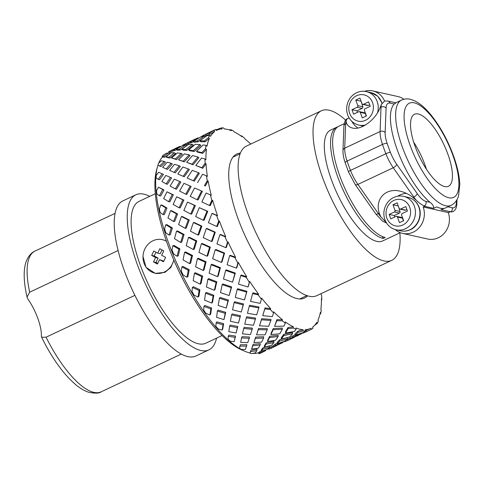 <?xml version="1.0" encoding="UTF-8"?>
<svg xmlns="http://www.w3.org/2000/svg" width="484" height="484" viewBox="0 0 484 484"><rect width="100%" height="100%" fill="white"/><g stroke="black" fill="none" stroke-linecap="round" stroke-linejoin="round"><path stroke-width="0.73" d="M27.013 297.049C23.044 279.298 23.625 267.67 26.529 260.688C29.149 254.451 32.894 251.964 34.939 251.117A77.755 26.668 64.8 0 0 29.687 292.185L27.013 297.049L28.042 299.263A30.613 10.497 -115.2 0 1 41.388 335.932L41.606 337.233L46.071 337.197A77.755 26.668 64.8 0 0 101.21 391.798C99.19 393.431 94.924 393.559 88.427 392.167C84.367 390.812 80.253 388.41 76.067 384.968C63.622 374.41 52.133 358.499 41.606 337.233M156.677 273.635L155.673 273.279M134.903 295.349L46.071 337.197M29.687 292.185L118.09 250.537M173.774 259.993A17.14 15.561 102.6 0 1 152.95 272.54A17.14 15.561 102.6 0 1 144.837 248.988A17.14 15.561 102.6 0 1 166.448 241.268M163.761 250.863L159.817 248.746L157.717 253.138L153.773 251.027L151.667 255.419L155.612 257.536L153.507 261.929L157.451 264.046L159.557 259.648L163.495 261.765L165.601 257.373L161.656 255.256L163.761 250.863M159.557 259.648L163.798 261.142M155.981 252.212L154.178 255.982L158.117 258.099L156.017 262.491L157.748 263.423M156.017 262.491L153.507 261.929M158.117 258.099L155.612 257.536M154.178 255.982L151.667 255.419M162.025 249.932L160.222 253.701L157.717 253.138M222.077 335.533L205.785 343.21A78.366 26.88 -115.2 0 1 148.074 283.769A78.366 26.88 -115.2 0 1 138.993 201.423L155.291 193.745M173.889 260.265L170.828 267.458L164.971 272.353L155.273 273.387L146.047 267.349L143.004 256.532M397.437 217.056L399.469 222.64L403.632 220.68L401.599 215.096A1.222 1.113 102.6 0 1 402.234 213.492L407.437 211.042L405.81 206.577L400.607 209.028A1.222 1.113 102.6 0 1 399.161 208.398L397.128 202.814L392.972 204.78L394.998 210.358A1.222 1.113 102.6 0 1 394.369 211.968L389.166 214.418L390.788 218.883L395.991 216.433A1.222 1.113 102.6 0 1 397.437 217.056L402.452 218.181L403.402 220.789M396.668 216.354L401.684 217.479A1.222 1.113 102.6 0 1 402.452 218.181M398.211 205.791L400.014 211.484A1.222 1.113 102.6 0 1 399.379 213.087L394.176 215.543L394.72 217.032M394.176 215.543L389.166 214.418M397.981 205.9L392.972 204.78M406.893 209.548L405.622 210.147A1.222 1.113 102.6 0 1 404.951 210.225L399.935 209.106M360.247 112.336L362.274 117.921L366.436 115.96L364.41 110.376A1.222 1.113 102.6 0 1 365.039 108.773L370.242 106.317L368.62 101.852L363.417 104.302A1.222 1.113 102.6 0 1 361.971 103.679L359.939 98.095L355.776 100.055L357.809 105.639A1.222 1.113 102.6 0 1 357.174 107.248L351.971 109.699L353.592 114.163L358.795 111.713A1.222 1.113 102.6 0 1 360.247 112.336L365.257 113.462L366.206 116.069M359.473 111.635L364.488 112.754A1.222 1.113 102.6 0 1 365.257 113.462M361.022 101.071L362.819 106.764A1.222 1.113 102.6 0 1 362.189 108.368L356.986 110.818L357.525 112.312M356.986 110.818L351.971 109.699M360.792 101.18L355.776 100.055M369.703 104.828L368.433 105.427A1.222 1.113 102.6 0 1 367.755 105.506L362.74 104.381M351.777 121.26A21.429 19.451 -77.4 0 0 357.948 128.03M364.422 91.319A19.221 17.448 102.6 0 1 372.831 90.931A19.221 17.448 102.6 0 1 384.58 101.029M379.274 213.275C374.689 199.099 385.603 187.532 400.123 191.18C404.636 192.221 408.901 194.302 412.906 197.43L416.198 200.182A24.49 8.397 -115.2 0 1 413.778 197.018L393.274 167.748L357.894 184.416L378.403 213.686L379.274 213.275L380.817 216.85L386.063 222.235M429.98 202.288A58.165 19.947 -115.2 0 1 397.255 149.834A58.165 19.947 -115.2 0 1 394.224 104.036L390.146 103.122A20.818 7.139 64.8 0 0 386.093 108.065L385.143 132.531A20.818 7.139 64.8 0 0 387.17 143.488A78.977 27.086 64.8 0 0 390.413 152.387A20.818 7.139 64.8 0 0 396.711 164.306L417.214 193.576A20.818 7.139 64.8 0 0 425.908 201.374L429.98 202.288C432.793 204.399 434.003 206.42 433.603 208.344L424.516 206.305A3.672 3.334 -77.4 0 0 425.019 206.015L424.51 205.9C422.326 205.264 419.555 203.359 416.198 200.182M406.354 193.346A21.429 19.451 -77.4 0 0 397.673 196.214M344.191 123.716L338.794 126.251A61.226 21 64.8 0 0 342.666 183.321A61.226 21 64.8 0 0 385.204 237.463L383.122 238.443L382.439 236.555M349.218 118.102L347.228 118.598L345.999 121.175L346.532 123.317C347.778 125.822 349.781 127.401 352.552 128.048C361.3 130.402 375.753 119.627 380.164 107.472L381.374 104.514L384.52 101.047L387.829 101.011L395.785 102.796M424.516 206.305L423.161 206.946A19.221 17.448 102.6 0 1 420.009 226.657A19.221 17.448 102.6 0 1 402.621 233.397A19.221 17.448 102.6 0 1 395.343 229.616M395.41 103.394C396.172 102.469 395.773 102.687 394.224 104.036M447.924 206.819L452.207 207.775A21.429 7.351 64.8 0 0 456.376 202.687A3.061 2.402 2.2 0 1 456.836 204.03C456.654 207.902 455.347 210.431 452.927 211.617L452.927 211.617A24.49 8.397 -115.2 0 1 450.622 211.792L448.238 212.561A19.221 17.448 102.6 0 1 445.08 232.278A19.221 17.448 102.6 0 1 427.699 239.017L402.621 233.397M448.238 212.561L423.161 206.946M400.238 232.665L382.65 240.947A61.226 21 -115.2 0 1 337.566 194.507A61.226 21 -115.2 0 1 330.475 130.178L336.713 127.231A61.226 21 -115.2 0 1 337.796 126.826M383.122 238.443A61.226 21 -115.2 0 1 340.585 184.301A61.226 21 -115.2 0 1 336.713 127.231M399.881 232.834A82.649 28.35 -115.2 0 1 391.786 260.332L316.869 295.621A82.649 28.35 -115.2 0 1 256 232.931A82.649 28.35 -115.2 0 1 246.423 146.083L321.34 110.788A82.649 28.35 -115.2 0 1 329.132 110.201A82.649 28.35 -115.2 0 1 345.661 120.153M391.786 260.332A82.649 28.35 -115.2 0 1 330.917 197.641A82.649 28.35 -115.2 0 1 321.34 110.788M216.554 338.135A85.71 29.397 -115.2 0 1 208.913 349.859L195.905 355.988A85.71 29.397 -115.2 0 1 132.785 290.975A85.71 29.397 -115.2 0 1 122.857 200.902L135.865 194.78A85.71 29.397 -115.2 0 1 143.942 194.169A85.71 29.397 -115.2 0 1 149.768 196.347M208.913 349.859A85.71 29.397 -115.2 0 1 145.793 284.846A85.71 29.397 -115.2 0 1 135.865 194.78M418.273 113.988A39.797 13.649 -115.2 0 1 445.927 149.181A39.797 13.649 -115.2 0 1 448.438 186.273A39.797 13.649 -115.2 0 1 419.132 156.084A39.797 13.649 -115.2 0 1 414.522 114.272A39.797 13.649 -115.2 0 1 418.273 113.988M426.398 169.164A39.797 13.649 64.8 0 0 413.675 142.157M450.108 211.677L441.021 209.645L443.622 208.416A58.165 19.947 64.8 0 1 436.725 206.874L433.603 208.344M441.021 209.645L445.419 207.981M372.831 90.931L397.909 96.552A19.221 17.448 102.6 0 1 403.874 99.268M250.772 144.032A109.59 37.589 64.8 0 0 244.91 138.92L244.505 138.115A110.812 38.006 64.8 0 0 241.413 135.756L242.024 136.718A109.59 37.589 64.8 0 0 233.96 131.799L233.421 130.886A110.812 38.006 64.8 0 0 230.638 129.664L231.364 130.662A109.59 37.589 64.8 0 0 224.31 128.944L223.65 127.964A110.812 38.006 64.8 0 0 221.297 127.933L222.108 128.919A109.59 37.589 64.8 0 0 216.965 130.178A109.59 37.589 64.8 0 0 216.378 130.474L215.616 129.476A110.812 38.006 64.8 0 0 213.795 130.644L214.678 131.563A109.59 37.589 64.8 0 0 210.51 136.325L209.669 135.363A110.812 38.006 64.8 0 0 208.459 137.668L209.378 138.478A109.59 37.589 64.8 0 0 206.971 146.241L206.069 145.357A110.812 38.006 64.8 0 0 205.525 148.709L206.462 149.368A109.59 37.589 64.8 0 0 205.906 159.787L204.974 159.024A110.812 38.006 64.8 0 0 205.113 163.271L206.039 163.749A109.59 37.589 64.8 0 0 207.364 176.37L206.432 175.777A110.812 38.006 64.8 0 0 207.255 180.732L208.138 180.998A109.59 37.589 64.8 0 0 211.284 195.27L210.377 194.871A110.812 38.006 64.8 0 0 211.847 200.322L212.657 200.358A109.59 37.589 64.8 0 0 214.932 207.938A109.59 37.589 64.8 0 0 217.498 215.658L216.638 215.477A110.812 38.006 64.8 0 0 218.695 221.182L219.415 220.982A109.59 37.589 64.8 0 0 225.726 236.64L224.945 236.694A110.812 38.006 64.8 0 0 227.492 242.405L228.103 241.97A109.59 37.589 64.8 0 0 235.611 257.306L234.928 257.597A110.812 38.006 64.8 0 0 237.856 263.066L238.34 262.407A109.59 37.589 64.8 0 0 246.725 276.745L246.156 277.265A110.812 38.006 64.8 0 0 249.339 282.257L249.69 281.398A109.59 37.589 64.8 0 0 258.577 294.115L258.141 294.847A110.812 38.006 64.8 0 0 261.433 299.136L261.65 298.114A109.59 37.589 64.8 0 0 270.653 308.653L270.35 309.572A110.812 38.006 64.8 0 0 273.617 312.973L273.696 311.823A109.59 37.589 64.8 0 0 282.42 319.724L282.257 320.795A110.812 38.006 64.8 0 0 285.348 323.155L285.306 321.927A109.59 37.589 64.8 0 0 293.371 326.839L293.334 328.025A110.812 38.006 64.8 0 0 296.123 329.247L295.972 327.983A109.59 37.589 64.8 0 0 303.02 329.695L303.111 330.947A110.812 38.006 64.8 0 0 305.464 330.977L305.222 329.725A109.59 37.589 64.8 0 0 310.365 328.461A109.59 37.589 64.8 0 0 310.952 328.164L311.145 329.435A110.812 38.006 64.8 0 0 312.966 328.267L312.658 327.081A109.59 37.589 64.8 0 0 316.82 322.314L317.093 323.554A110.812 38.006 64.8 0 0 318.303 321.243L317.952 320.16A109.59 37.589 64.8 0 0 320.36 312.404L320.692 313.553A110.812 38.006 64.8 0 0 321.237 310.208L320.874 309.276A109.59 37.589 64.8 0 0 321.424 298.858L321.787 299.886A110.812 38.006 64.8 0 0 321.642 295.639L321.291 294.895A109.59 37.589 64.8 0 0 321.213 293.576M212.657 200.358A215.501 131.2 112.8 0 0 210.25 205.627L209.487 205.494A217.854 132.64 -67.2 0 1 211.847 200.322M208.138 180.998A215.501 154.305 110 0 0 205.307 185.977L204.484 185.614A217.854 155.993 -70 0 1 207.255 180.732M206.039 163.749A215.501 172.945 104.4 0 0 202.766 168.293L195.766 165.48L201.907 167.73A217.854 174.833 -75.6 0 1 205.113 163.271M206.462 149.368A215.501 186.31 94.3 0 0 202.729 153.343L197.472 152.115L196.516 151.359L201.87 152.605A217.854 188.349 -85.7 0 1 205.525 148.709M209.378 138.478A215.501 193.818 78.7 0 0 205.21 141.788L200.709 141.715L199.783 140.838L204.369 140.917A217.854 195.935 -101.3 0 1 208.459 137.668M214.678 131.563A215.501 195.137 59 0 0 210.092 134.129L206.287 135.326L205.428 134.383L209.3 133.16A217.854 197.272 -121 0 1 213.795 130.644M305.428 330.784L306.203 330.397A215.501 193.818 78.7 0 0 308.756 329.223L310.365 328.461M303.111 330.947A217.854 197.272 -121 0 1 298.12 332.357L295.046 335.364L294.919 334.087L297.938 331.141A215.501 195.137 59 0 0 303.02 329.695M293.334 328.025A217.854 192.299 -138.9 0 1 288.089 328.672L285.487 333.034L285.463 331.788L288.016 327.499A215.501 190.218 41.1 0 0 293.371 326.839M282.257 320.795A217.854 181.222 -151.2 0 1 276.83 320.717L274.555 326.373L276.884 319.646A215.501 179.262 28.8 0 0 282.42 319.724M270.35 309.572A217.854 164.542 -158.5 0 1 264.833 308.84L262.733 315.665L265.02 307.909A215.501 162.757 21.5 0 0 270.653 308.653M258.141 294.847A217.854 142.974 -162.4 0 1 252.624 293.57L252.944 292.814A215.501 141.431 17.6 0 0 258.577 294.115M249.69 281.398A215.501 16.353 108.1 0 0 248.346 286.226L248.02 286.988A217.854 16.529 -71.9 0 1 249.339 282.257M246.156 277.265A217.854 117.473 -163.9 0 1 240.736 275.565L241.189 275.015A215.501 116.196 16.1 0 0 246.725 276.745M238.34 262.407A215.501 45.944 111.1 0 0 236.845 267.585L236.392 268.142A217.854 46.446 -68.9 0 1 237.856 263.066M234.928 257.597A217.854 89.141 -163.8 0 1 229.688 255.619L230.263 255.286A215.501 88.173 16.2 0 0 235.611 257.306M228.103 241.97A215.501 75.813 112.9 0 0 226.373 247.342L225.798 247.675A217.854 76.641 -67.1 0 1 227.492 242.405M224.945 236.694A217.854 59.223 -162.5 0 1 219.966 234.595L220.643 234.498A215.501 58.582 17.5 0 0 225.726 236.64M219.415 220.982A215.501 104.653 113.6 0 0 217.376 226.385L216.699 226.482A217.854 105.796 -66.4 0 1 218.695 221.182M216.638 215.477A217.854 29.028 -160 0 1 211.992 213.42L212.754 213.553A215.501 28.713 20 0 0 217.498 215.658M199.293 207.654L207.769 211.314L204.109 220.244L203.286 220.268L207.007 211.175L199.293 207.654L195.639 216.529L203.286 220.268M181.446 216.505L182.547 216.614L189.25 220.038L186.213 228.206L185.184 228.327L188.282 219.996L181.446 216.505L178.59 224.564L185.184 228.327M165.776 224.721L167.047 224.745L172.389 227.976L170.247 234.855L169.043 235.061L171.233 228.031L165.776 224.721L164.596 228.956A110.812 38.006 64.8 0 0 165.812 232.798L169.043 235.061M157.923 165.292A109.59 37.589 64.8 0 0 157.542 166.532A109.59 37.589 64.8 0 0 156.477 171.336L156.447 171.536A109.59 37.589 64.8 0 0 155.715 185.281L155.727 185.529A109.59 37.589 64.8 0 0 157.475 202.179L157.524 202.475A109.59 37.589 64.8 0 0 161.68 221.303L161.765 221.624A109.59 37.589 64.8 0 0 164.699 231.6A109.59 37.589 64.8 0 0 168.148 241.806L168.269 242.145A109.59 37.589 64.8 0 0 176.593 262.8L176.745 263.139A109.59 37.589 64.8 0 0 186.649 283.364L186.824 283.691A109.59 37.589 64.8 0 0 197.877 302.603L198.065 302.899A109.59 37.589 64.8 0 0 209.784 319.67L209.977 319.93A109.59 37.589 64.8 0 0 221.847 333.827L222.041 334.027A109.59 37.589 64.8 0 0 233.548 344.445L233.73 344.59A109.59 37.589 64.8 0 0 244.366 351.069L244.541 351.148A109.59 37.589 64.8 0 0 244.541 351.148A109.59 37.589 64.8 0 0 249.859 352.915M252.969 353.368A109.59 37.589 64.8 0 0 253.834 353.405L253.834 353.405M254.015 353.411A109.59 37.589 64.8 0 0 258.553 352.745M162.563 156.919A109.59 37.589 64.8 0 0 159.744 160.942M159.659 161.099L159.659 161.099A109.59 37.589 64.8 0 0 158.722 163.126M206.269 228.563L207.098 228.533L215.283 232.181L212.204 241.213L211.472 241.48L214.606 232.278L206.269 228.563L203.238 237.632L211.472 241.48M193.382 222.513L194.35 222.549L201.858 226.125L198.767 234.813L197.883 235.006L201.035 226.155L193.382 222.513L190.406 231.158L197.883 235.006M215.174 249.78L215.906 249.514L224.594 253.071L221.987 261.929L221.369 262.425L224.025 253.404L215.174 249.78L212.657 258.758L221.369 262.425M201.386 243.694L202.27 243.5L210.322 247.118L207.745 255.776L206.964 256.199L209.59 247.378L201.386 243.694L198.96 252.388L206.964 256.199M188.464 237.432L189.492 237.311L196.764 240.905L194.272 249.169L193.34 249.526L195.881 241.099L188.464 237.432L186.189 245.666L193.34 249.526M176.551 231.08L177.707 231.031L184.077 234.504L181.724 242.181L180.647 242.466L183.049 234.625L176.551 231.08L174.482 238.66L180.647 242.466M225.623 270.374L226.246 269.878L235.309 273.073L232.532 282.196L234.855 273.629L225.623 270.374L223.487 278.978L232.532 282.196M211.127 264.706L211.907 264.282L220.389 267.676L218.199 276.031L217.54 276.685L219.772 268.166L211.127 264.706L209.142 273.176L217.54 276.685M197.399 258.644L198.331 258.287L206.081 261.796L204.024 269.903L203.201 270.489L205.301 262.225L197.399 258.644L195.609 266.787L203.201 270.489M184.598 252.273L185.674 251.989L192.535 255.498L190.648 263.151L189.68 263.665L191.603 255.854L184.598 252.273L183.037 259.89L189.68 263.665M172.861 245.672L174.065 245.467L179.903 248.849L178.233 255.818L177.126 256.254L178.832 249.127L172.861 245.672L172.008 250.01A110.812 38.006 64.8 0 0 173.593 253.937L177.126 256.254M237.16 289.444L237.65 288.736L246.943 291.308L244.487 299.929L246.616 292.064L237.16 289.444L235.254 297.418L244.487 299.929M222.186 284.634L222.846 283.987L231.624 286.897L229.156 295.555L231.128 287.605L222.186 284.634L220.504 292.614L229.156 295.555M207.878 279.22L208.695 278.633L216.79 281.797L215.041 289.493L214.351 290.291L216.13 282.444L207.878 279.22L206.438 287.012L214.351 290.291M194.387 273.266L195.354 272.752L202.602 276.055L201.078 283.436L200.225 284.175L201.786 276.642L194.387 273.266L193.219 280.678L200.225 284.175M181.863 266.878L182.97 266.442L189.22 269.739L187.937 276.57L186.939 277.241L188.252 270.253L181.863 266.878L181.276 271.173A110.812 38.006 64.8 0 0 183.158 275.021L186.939 277.241M249.272 306.16L249.635 305.259L258.994 306.983L258.807 307.915L249.272 306.16L247.445 313.269L256.695 314.848L258.807 307.915M234.081 302.609L234.613 301.75L243.537 303.946L241.298 311.992L243.174 304.847L234.081 302.609L232.544 309.851L241.298 311.992M219.427 298.253L220.117 297.448L228.424 300.032L226.288 308.072L227.897 300.885L219.427 298.253L218.205 305.452L226.288 308.072M205.476 293.159L206.323 292.415L213.837 295.276L212.536 302.155L211.823 303.105L213.148 296.081L205.476 293.159L204.575 300.116L211.823 303.105M192.384 287.411L193.382 286.74L199.928 289.741L198.918 296.214L198.047 297.103L199.081 290.479L192.384 287.411L191.991 291.519A110.812 38.006 64.8 0 0 194.096 295.113L198.047 297.103M259.521 325.835L261.669 318.732L270.943 319.41L270.889 320.481L261.445 319.785L259.521 325.835L268.638 326.301L270.889 320.481M246.289 317.837L246.689 316.808L255.6 318.073L255.37 319.131L246.289 317.837L244.747 324.135L253.447 325.278L255.37 319.131M231.552 314.915L232.108 313.922L240.481 315.707L238.503 323.052L240.082 316.736L231.552 314.915L230.396 321.297L238.503 323.052M217.383 311.067L218.102 310.123L225.75 312.325L223.959 319.615L225.187 313.317L217.383 311.067L216.62 317.353L223.959 319.615M203.964 306.372L204.835 305.489L211.562 307.975L210.703 313.892L209.965 314.969L210.849 308.919L203.964 306.372L203.691 310.159A110.812 38.006 64.8 0 0 205.924 313.348L209.965 314.969M270.961 334.565L271.094 333.301L273.23 328.557L282.257 328.049L282.329 329.211L273.133 329.731L270.961 334.565L279.782 333.785L282.329 329.211M256.568 334.843L258.547 328.491L267.295 328.666L267.198 329.84L258.281 329.658L256.568 334.843L265.057 334.831L267.198 329.84M243.712 328.473L244.136 327.323L252.424 328.134L252.164 329.301L243.712 328.473L242.472 333.863L250.452 334.577L252.164 329.301M229.591 326.216L230.178 325.097L237.813 326.452L236.107 332.992L237.39 327.601L229.591 326.216L228.817 331.637L236.107 332.992M216.1 322.937L216.832 321.86L223.62 323.645L222.779 328.824L222.18 330.058L223.033 324.764L216.1 322.937L215.864 326.276A110.812 38.006 64.8 0 0 218.121 328.92L222.18 330.058M281.264 339.084L281.283 337.771L283.805 334.311L292.445 332.514L292.626 333.736L283.83 335.563L281.264 339.084L289.644 336.979L292.626 333.736M267.501 341.51L267.676 340.167L269.667 336.295L278.106 335.255L278.131 336.501L269.527 337.56L267.501 341.51L275.632 340.234L278.131 336.501M253.912 342.599L255.685 337.076L263.738 336.767L263.605 338.032L255.389 338.346L253.912 342.599L261.614 342.14L263.605 338.032M241.57 337.941L242.024 336.683L249.508 337.046L249.212 338.31L241.57 337.941L240.645 342.345L247.741 342.648L249.212 338.31M228.254 336.38L228.853 335.146L235.563 336.071L234.147 341.716L235.115 337.33L228.254 336.38L227.976 339.169A110.812 38.006 64.8 0 0 230.166 341.147L234.147 341.716M289.976 339.193L301.344 333.839L293.068 337.021L289.976 339.193L289.904 337.88L292.941 335.745L295.01 334.995M277.066 343.834L277.132 342.466L279.564 339.871L287.556 337.554L287.69 338.83L279.54 341.19L277.066 343.834L284.701 341.25L287.69 338.83M264.216 347.119L264.427 345.715L266.236 342.751L273.926 341.238L273.908 342.551L266.061 344.094L264.216 347.119L271.512 345.419L273.908 342.551M251.577 349.012L253.12 344.372L260.319 343.634L260.144 344.971L252.793 345.727L251.577 349.012L258.347 348.165L260.144 344.971M239.901 346.108L240.373 344.753L246.876 344.711L246.556 346.066L239.901 346.108L239.495 348.274A110.812 38.006 64.8 0 0 241.522 349.509L245.352 349.43L246.556 346.066M286.897 339.514L289.91 338.098M272.928 347.228L282.62 342.66L275.269 345.467L272.928 347.228L273.043 345.824L275.342 344.094L277.084 343.471M261.136 351.336L261.378 349.89L262.975 347.833L269.776 345.933L269.703 347.3L262.77 349.242L261.136 351.336L267.464 349.297L269.703 347.3M249.925 353.193L250.881 350.277L257.064 349.182L256.859 350.585L250.531 351.699L249.925 353.193A110.812 38.006 64.8 0 0 251.692 353.629L255.298 352.86L256.859 350.585M276.134 345.879L268.91 349.224L269.056 347.923L273.024 346.054M258.801 353.713A110.812 38.006 64.8 0 0 260.241 353.326L265.571 350.694L259.678 352.915L258.801 353.713L258.577 352.636L261.191 351.015M203.31 138.273L197.98 141.836L194.12 142.284L193.122 141.413L197.061 140.959L204.49 136.058L200.491 137.032L193.122 141.413M193.485 141.733L188.506 143.706L187.447 142.853L190.678 141.897L198.071 137.843L192.584 140.312M200.007 144.595L200.842 145.466L194.266 151.474L189.686 150.724L188.639 149.949L193.31 150.712L200.007 144.595L195.294 144.317L188.639 149.949M192.426 144.305L193.352 145.176L186.763 150.373L182.922 150.088L181.802 149.308L185.717 149.592L192.426 144.305L188.373 144.541L181.802 149.308M185.529 146.531L180.314 150.052L177.259 150.228L176.073 149.447L179.195 149.272L185.765 144.879L182.407 145.593L176.073 149.447M176.472 149.707L172.752 151.123L171.517 150.355L173.823 149.768L180.09 146.319L178.003 147.178M197.986 156.985L198.845 157.724L193.025 164.778L186.618 162.34L192.057 164.179L197.986 156.985L192.511 155.582L186.618 162.34M189.159 154.826L190.115 155.582L184.253 161.874L178.529 159.829L183.182 161.239L189.159 154.826L184.38 153.9L178.529 159.829M181.282 153.416L182.329 154.19L176.551 159.617L171.59 157.978L175.396 158.952L181.282 153.416L177.259 152.956L171.59 157.978M174.446 152.775L175.565 153.555L170.035 158.044L167.174 157.512L165.873 156.81L168.801 157.354L174.446 152.775L171.215 152.75L165.873 156.81M172.643 151.056L168.71 152.908L169.902 153.688L164.784 157.185L162.787 157.04L162.164 156.368L163.483 156.483L168.716 152.908L166.296 153.265L163.205 155.176A110.812 38.006 64.8 0 0 162.164 156.368M198.513 172.691L199.366 173.254L194.308 181.173L187.145 178.045L193.358 180.756L198.513 172.691L192.263 170.35L187.145 178.045M188.409 168.946L189.371 169.551L184.253 176.781L177.779 173.956L183.188 176.315L188.409 168.946L182.873 167.016L177.779 173.956M179.262 165.806L180.326 166.442L175.262 172.855L169.569 170.368L174.095 172.346L179.262 165.806L174.524 164.3L169.569 170.368M171.173 163.296L172.328 163.961L167.458 169.448L162.606 167.331L166.2 168.898L171.173 163.296L167.289 162.213L162.606 167.331M164.233 161.444L165.468 162.134L160.936 166.605L157.911 165.286L159.599 166.024L164.233 161.444L161.232 160.779L158.504 163.332A110.812 38.006 64.8 0 0 157.959 165.08A110.812 38.006 64.8 0 0 157.899 165.28L157.959 165.08M201.562 191.023L202.385 191.38L198.053 199.934L197.157 199.729L201.562 191.023L194.556 187.961L190.2 196.377L197.157 199.729M190.206 186.062L191.156 186.473L186.757 194.435L185.729 194.169L190.206 186.062L183.926 183.315L179.582 191.065L185.729 194.169M179.788 181.512L180.853 181.972L176.497 189.196L175.347 188.875L179.788 181.512L174.325 179.122L170.096 186.074L175.347 188.875M170.422 177.422L171.59 177.93L167.385 184.271L166.133 183.896L170.422 177.422L165.849 175.426L161.856 181.458L166.133 183.896M162.213 173.835L163.471 174.385L159.551 179.721L158.207 179.292L162.213 173.835L158.583 172.256L156.253 175.389A110.812 38.006 64.8 0 0 156.114 178.003L158.207 179.292M187.477 202.088L195.379 205.609L191.67 214.061L190.702 214.025L194.477 205.41L187.477 202.088L183.853 210.413L190.702 214.025M176.666 196.782L183.866 200.104L180.199 207.914L179.098 207.811L182.843 199.838L176.666 196.782L173.151 204.405L179.098 207.811M166.968 191.797L173.369 194.852L169.83 201.858L168.613 201.689L172.219 194.532L166.968 191.797L163.653 198.567L168.613 201.689M158.474 187.193L163.991 189.916L160.694 195.959L159.375 195.724L162.739 189.54L158.474 187.193L156.544 190.817A110.812 38.006 64.8 0 0 156.876 193.981L159.375 195.724M170.586 210.625L171.802 210.8L177.592 213.988L174.682 221.448L173.52 221.497L176.491 213.88L170.586 210.625L167.924 217.915L173.52 221.497M160.906 204.938L162.231 205.18L167.01 208.047L164.312 214.612L163.035 214.587L165.794 207.872L160.906 204.938L159.363 208.937A110.812 38.006 64.8 0 0 160.156 212.512L163.035 214.587M161.68 221.303L161.765 221.624M157.542 166.532L156.713 169.448A107.139 36.748 -115.2 0 0 163.707 233.058A107.139 36.748 -115.2 0 0 241.722 349.914L244.366 351.069M186.649 283.364L186.824 283.691M176.593 262.8L176.745 263.139M168.148 241.806L168.269 242.145M240.367 153.113A79.588 27.298 64.8 0 0 236.749 154.021A79.588 27.298 64.8 0 0 235.266 210.498A79.588 27.298 64.8 0 0 304.581 298.029A79.588 27.298 64.8 0 0 307.588 295.815M200.043 137.281L207.237 133.463M203.141 135.338L203.903 136.173M183.17 145.4L182.819 145.133L188.929 142.09M192.565 140.324L187.447 142.853M205.21 136.942L204.49 136.058L206.214 135.242M197.061 140.959L197.98 141.836M198.41 138.218L198.071 137.843M190.678 141.897L191.676 142.768M185.318 143.736L186.37 144.577M169.249 152.654L168.71 151.661L172.528 149.834M178.021 147.172L171.517 150.355M193.31 150.712L194.266 151.474M185.717 149.592L186.763 150.373M186.703 145.696L185.765 144.879L188.409 143.633M179.195 149.272L180.314 150.052M180.538 146.682L180.09 146.319M173.823 149.768L175.008 150.548M169.69 151.099L170.912 151.861M192.057 164.179L193.025 164.778M183.182 161.239L184.253 161.874M175.396 158.952L176.551 159.617M168.801 157.354L170.035 158.044M163.483 156.483L164.784 157.185M193.358 180.756L194.308 181.173M183.188 176.315L184.253 176.781M174.095 172.346L175.262 172.855M166.2 168.898L167.458 169.448M159.599 166.024L160.936 166.605M156.114 178.003L156.253 175.389M207.769 211.314L207.007 211.175M195.379 205.609L194.477 205.41M183.866 200.104L182.843 199.838M173.369 194.852L172.219 194.532M163.991 189.916L162.739 189.54M156.876 193.981L156.423 193.17L156.544 190.817M215.283 232.181L214.606 232.278M201.858 226.125L201.035 226.155M189.25 220.038L188.282 219.996M177.592 213.988L176.491 213.88M167.01 208.047L165.794 207.872M160.156 212.512L159.454 211.363L159.363 208.937M224.594 253.071L224.025 253.404M210.322 247.118L209.59 247.378M196.764 240.905L195.881 241.099M184.077 234.504L183.049 234.625M172.389 227.976L171.233 228.031M165.812 232.798L164.856 231.37L164.596 228.956M235.309 273.073L234.855 273.629M220.389 267.676L219.772 268.166M206.081 261.796L205.301 262.225M192.535 255.498L191.603 255.854M179.903 248.849L178.832 249.127M173.593 253.937L172.401 252.309L172.008 250.01M246.943 291.308L246.616 292.064M231.624 286.897L231.128 287.605M216.79 281.797L216.13 282.444M202.602 276.055L201.786 276.642M189.22 269.739L188.252 270.253M183.158 275.021L181.748 273.279L181.276 271.173M243.537 303.946L243.174 304.847M228.424 300.032L227.897 300.885M213.837 295.276L213.148 296.081M199.928 289.741L199.081 290.479M194.096 295.113L192.493 293.346L191.991 291.519M261.445 319.785L261.669 318.732M240.481 315.707L240.082 316.736M225.75 312.325L225.187 313.317M211.562 307.975L210.849 308.919M205.924 313.348L204.169 311.648L203.691 310.159M273.133 329.731L273.23 328.557M258.281 329.658L258.547 328.491M237.813 326.452L237.39 327.601M223.62 323.645L223.033 324.764M218.121 328.92L216.269 327.378L215.864 326.276M283.83 335.563L283.805 334.311M269.527 337.56L269.667 336.295M255.389 338.346L255.685 337.076M235.563 336.071L235.115 337.33M230.166 341.147L228.26 339.853L227.976 339.169M301.211 333.276L301.344 333.839M293.068 337.021L292.941 335.745M279.54 341.19L279.564 339.871M266.061 344.094L266.236 342.751M252.793 345.727L253.12 344.372M241.522 349.509L239.495 348.274M293.74 337.596L284.834 341.722L284.828 341.159M302.73 332.75L301.284 333.573M287.883 340.385L287.811 339.072M284.441 341.347L282.608 342.4L282.608 342.006L282.62 342.66M275.269 345.467L275.342 344.094M262.77 349.242L262.975 347.833M250.531 351.699L250.881 350.277M271.058 348.323L271.173 346.919M265.631 349.932L265.571 350.694M259.678 352.915L259.926 351.463M268.989 348.474L266.037 349.793M240.699 135.78A217.854 164.542 -158.5 0 1 241.413 135.756M229.241 129.918A217.854 181.222 -151.2 0 1 230.638 129.664M216.015 129.996L216.445 129.688A217.854 192.299 -138.9 0 1 221.297 127.933M215.616 129.476A217.854 90.266 -121.8 0 0 214.678 129.906L210.897 131.684M210.885 131.69L205.428 134.383M209.669 135.363A217.854 82.679 -130.8 0 0 207.146 135.629L199.783 140.838M206.069 145.357A217.854 69.164 -138.9 0 0 203.123 144.934L196.516 151.359M204.974 159.024A217.854 50.324 -145.9 0 0 201.58 158.002L195.766 165.48M206.432 175.777A217.854 26.971 -151.7 0 0 202.596 174.264L197.563 182.595M210.377 194.871L206.117 193.013L201.834 201.943L209.487 205.494M211.992 213.42L208.392 222.688L216.699 226.482M219.966 234.595L216.947 243.918L225.798 247.675M229.688 255.619L227.129 264.706L236.392 268.142M240.736 275.565L238.485 284.138L248.02 286.988M252.624 293.57L250.531 301.381L260.168 303.383A217.854 11.804 -75.9 0 0 261.433 299.136M262.733 315.665L272.31 316.627A217.854 37.304 -81.1 0 0 273.617 312.973M274.555 326.373L283.914 326.125A217.854 58.873 -87.4 0 0 285.348 323.155M285.487 333.034L294.466 331.467A217.854 75.552 -94.9 0 0 296.123 329.247M295.046 335.364L303.516 332.423A217.854 86.63 -103.4 0 0 305.464 330.977M311.145 329.435A217.854 195.935 -101.3 0 1 309.125 330.403A217.854 195.935 -101.3 0 1 306.487 331.619L302.821 333.252L302.73 332.72M317.093 323.554A217.854 188.349 -85.7 0 1 314.685 325.224M320.692 313.553A217.854 174.833 -75.6 0 1 319.954 314.261M321.787 299.886A217.854 155.993 -70 0 1 321.436 300.334M306.487 331.619L306.203 330.397M298.12 332.357L297.938 331.141M288.089 328.672L288.016 327.499M276.83 320.717L276.884 319.646M264.833 308.84L265.02 307.909M204.484 185.614L205.307 185.977M201.907 167.73L202.766 168.293M201.87 152.605L202.729 153.343M204.369 140.917L205.21 141.788M209.3 133.16L210.092 134.129M216.445 129.688L216.838 130.238M386.855 218.121A13.467 12.227 -77.4 0 0 407.897 220.668A13.467 12.227 -77.4 0 0 400.153 199.396A13.467 12.227 -77.4 0 0 386.855 218.121M403.553 196.341A17.14 15.561 102.6 0 1 414.988 216.469A17.14 15.561 102.6 0 1 396.057 229.791C390.751 228.454 387.031 225.096 384.907 219.712C383.062 214.2 383.643 208.906 386.656 203.837C388.495 200.951 390.897 198.815 393.861 197.418C397.025 195.984 400.256 195.627 403.553 196.341L408.066 197.351A17.14 15.561 -77.4 0 1 419.501 217.479A17.14 15.561 -77.4 0 1 400.57 230.808C403.868 231.521 407.098 231.158 410.263 229.725C415.593 227.855 422.03 219.385 419.761 209.221C417.958 202.881 414.056 198.924 408.066 197.351M399.379 213.087L394.369 211.968M400.014 211.484L394.998 210.358M405.622 210.147L400.607 209.028M349.66 113.401A13.467 12.227 -77.4 0 0 370.702 115.948A13.467 12.227 -77.4 0 0 362.958 94.676A13.467 12.227 -77.4 0 0 349.66 113.401M381.973 103.34A17.14 15.561 -77.4 0 0 370.871 92.625L366.358 91.615A17.14 15.561 102.6 0 1 377.532 112.766M365.487 124.981A17.14 15.561 102.6 0 1 358.862 125.072C353.556 123.735 349.835 120.371 347.712 114.992C345.866 109.481 346.447 104.187 349.466 99.111C351.305 96.231 353.701 94.09 356.666 92.698C359.83 91.264 363.06 90.901 366.358 91.615M363.375 126.082A17.14 15.561 -77.4 0 0 363.454 126.1L358.862 125.072M362.189 108.368L357.174 107.248M362.819 106.764L357.809 105.639M368.433 105.427L363.417 104.302M346.532 123.317L345.661 123.729L344.711 148.189L380.091 131.527L381.041 107.061L380.164 107.472M386.093 108.065A3.672 2.88 -177.8 0 0 381.041 107.061A24.49 8.397 -115.2 0 1 381.374 104.514M345.999 121.175A24.49 8.397 64.8 0 0 345.661 123.729A3.672 2.88 -177.8 0 0 343.924 126.064C344.16 122.331 345.261 119.844 347.228 118.598M412.906 197.43L413.778 197.018A3.672 1.549 145 0 0 417.214 193.576M343.924 126.064L342.974 150.524A3.672 2.88 -177.8 0 1 344.711 148.189A24.49 8.397 64.8 0 0 347.095 161.081A3.672 1.095 161.3 0 0 345.195 162.799L348.486 171.856A3.672 0.684 158.7 0 1 350.483 170.398L385.863 153.73A82.649 28.35 -115.2 0 1 382.475 144.413L347.095 161.081A82.649 28.35 64.8 0 0 350.483 170.398A24.49 8.397 64.8 0 0 357.894 184.416A3.672 1.549 145 0 1 355.202 184.549L375.711 213.819A3.672 1.549 145 0 0 378.403 213.686A24.49 8.397 64.8 0 0 380.817 216.85M387.17 143.488A3.672 1.095 161.3 0 0 382.475 144.413A24.49 8.397 -115.2 0 1 380.091 131.527A3.672 2.88 -177.8 0 1 385.143 132.531M396.711 164.306A3.672 1.549 145 0 1 393.274 167.748A24.49 8.397 -115.2 0 1 385.863 153.73A3.672 0.684 158.7 0 1 390.413 152.387M390.146 103.122A3.672 3.334 -77.4 0 0 387.829 101.011M425.908 201.374A3.672 3.334 102.6 0 1 424.51 205.9M456.376 202.687L456.46 200.521M445.425 207.993L451.064 205.337A58.165 19.947 -115.2 0 1 408.23 161.22A58.165 19.947 -115.2 0 1 401.49 100.103L395.591 102.88M414.213 102.82A52.042 17.848 64.8 0 0 421.655 169.86A52.042 17.848 64.8 0 0 458.572 178.13A52.042 17.848 64.8 0 0 414.213 102.82M452.207 207.775A3.061 2.777 102.6 0 1 450.622 211.792M115.059 213.377L34.939 251.117M181.325 354.058L101.21 391.798M240.1 153.797L232.955 157.161M306.886 295.585L299.741 298.949M400.57 230.808L396.057 229.791M382.148 103.062L377.774 96.268L370.871 92.625M342.974 150.524C342.902 155.667 344.378 160.446 345.195 162.799M348.486 171.856L355.202 184.549M375.711 213.819L382.414 221.061L386.601 223.094M451.064 205.337C454.549 203.691 457.035 200.6 458.523 196.056L459.8 184.513C459.473 176.606 457.586 167.645 454.137 157.645C448.535 141.788 441.093 127.897 431.819 115.985C425.914 108.489 420.051 103.37 414.237 100.624L410.347 99.299C407.226 98.579 404.273 98.851 401.49 100.103M456.836 204.03L457.005 199.62M216.366 130.462L216.965 130.178M202.977 135.417L203.528 135.157M297.424 335.914L297.975 335.654M287.024 340.809L290.079 339.375M270.604 348.547L272.462 347.669M305.344 332.181L309.125 330.403"/></g></svg>
